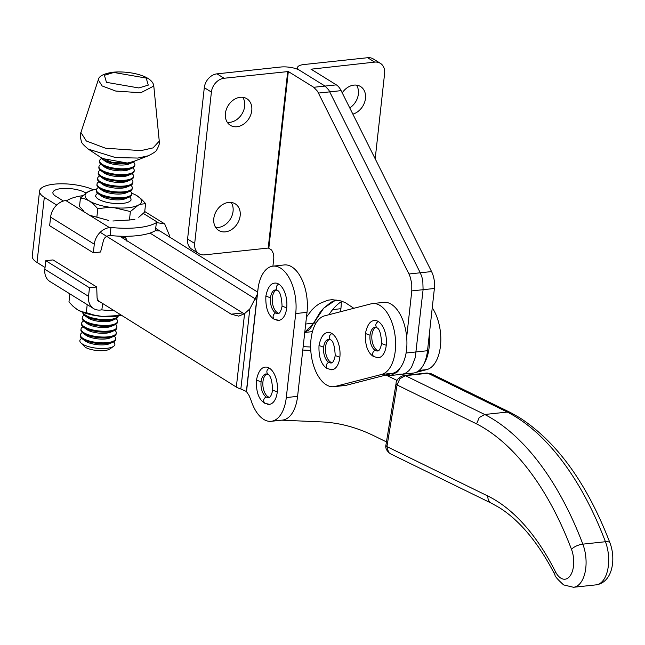 <?xml version="1.0" encoding="UTF-8"?>
<svg xmlns="http://www.w3.org/2000/svg" width="645" height="645" viewBox="0 0 645 645"><rect width="100%" height="100%" fill="white"/><g stroke="black" fill="none" stroke-linecap="round" stroke-linejoin="round"><path stroke-width="0.97" d="M419.161 370.423L426.797 369.601A35.773 19.019 -96.1 0 0 433.496 365.078A35.773 19.019 -96.1 0 0 436.214 360.99A35.773 19.019 -96.1 0 0 438.374 355.871A35.773 19.019 -96.1 0 0 440.688 343.382A35.773 19.019 -96.1 0 0 440.084 329.506A35.773 19.019 -96.1 0 0 436.649 316.364A35.773 19.019 -96.1 0 0 432.247 307.794M429.264 334.803A35.773 19.019 83.9 0 1 429.393 344.591A35.773 19.019 83.9 0 1 427.079 357.088A35.773 19.019 83.9 0 1 424.918 362.2A35.773 19.019 83.9 0 1 424.047 363.732M426.797 369.601L415.92 372.415M413.469 373.044L410.841 373.729M391.467 321.202A35.773 19.019 83.9 0 1 394.893 334.344A35.773 19.019 83.9 0 1 395.498 348.219A35.773 19.019 83.9 0 1 393.192 360.716A35.773 19.019 83.9 0 1 391.031 365.828A35.773 19.019 83.9 0 1 388.314 369.924A35.773 19.019 83.9 0 1 381.614 374.447L392.91 373.237A35.773 19.019 -96.1 0 0 399.61 368.714A35.773 19.019 -96.1 0 0 402.327 364.619A35.773 19.019 -96.1 0 0 404.488 359.507A35.773 19.019 -96.1 0 0 406.802 347.01A35.773 19.019 -96.1 0 0 406.189 333.134A35.773 19.019 -96.1 0 0 402.762 319.993A35.773 19.019 -96.1 0 0 397.03 309.576A35.773 19.019 -96.1 0 0 393.555 305.915A35.773 19.019 -96.1 0 0 389.862 303.481A35.773 19.019 -96.1 0 0 383.823 302.36L372.528 303.569A35.773 19.019 83.9 0 1 378.567 304.69A35.773 19.019 83.9 0 1 382.259 307.125A35.773 19.019 83.9 0 1 385.734 310.785A35.773 19.019 83.9 0 1 391.467 321.202M333.747 386.694L345.043 385.484A35.773 19.019 -96.1 0 0 346.51 385.218L335.207 386.428A35.773 19.019 83.9 0 1 333.747 386.694A35.773 19.019 83.9 0 1 327.708 385.581A35.773 19.019 83.9 0 1 324.008 383.146A35.773 19.019 83.9 0 1 320.541 379.478A35.773 19.019 83.9 0 1 314.808 369.069A35.773 19.019 83.9 0 1 311.374 355.919A35.773 19.019 83.9 0 1 310.769 342.052A35.773 19.019 83.9 0 1 313.083 329.555A35.773 19.019 83.9 0 1 315.236 324.435A35.773 19.019 83.9 0 1 317.961 320.347A35.773 19.019 83.9 0 1 324.661 315.824L371.06 303.843A35.773 19.019 83.9 0 1 372.528 303.569M392.91 373.237L346.51 385.218M335.207 386.428L381.614 374.447M251.832 107.763A15.649 12.247 -58.2 0 1 251.768 110.601A15.649 12.247 -58.2 0 1 251.195 113.504A15.649 12.247 -58.2 0 1 248.647 119.019A15.649 12.247 -58.2 0 1 246.761 121.421A15.649 12.247 -58.2 0 1 244.56 123.469A15.649 12.247 -58.2 0 1 232.047 126.154A15.649 12.247 -58.2 0 1 230.346 125.323A15.649 12.247 -58.2 0 1 229.918 125.041A15.649 12.247 -58.2 0 1 228.12 123.421A15.649 12.247 -58.2 0 1 226.726 121.365A15.649 12.247 -58.2 0 1 225.79 118.954A15.649 12.247 -58.2 0 1 225.411 113.431A15.649 12.247 -58.2 0 1 225.984 110.529A15.649 12.247 -58.2 0 1 228.532 105.014A15.649 12.247 -58.2 0 1 230.418 102.611A15.649 12.247 -58.2 0 1 235.046 98.959A15.649 12.247 -58.2 0 1 237.61 97.855A15.649 12.247 -58.2 0 1 242.754 97.306A15.649 12.247 -58.2 0 1 246.833 98.709A15.649 12.247 -58.2 0 1 247.261 98.991A15.649 12.247 -58.2 0 1 249.059 100.612A15.649 12.247 -58.2 0 1 250.453 102.668A15.649 12.247 -58.2 0 1 251.389 105.079A15.649 12.247 -58.2 0 1 251.832 107.763M227.29 122.324A15.649 12.247 121.8 0 0 237.457 119.067A15.649 12.247 121.8 0 0 239.658 117.027A15.649 12.247 121.8 0 0 241.544 114.617A15.649 12.247 121.8 0 0 244.1 109.102A15.649 12.247 121.8 0 0 244.665 106.207A15.649 12.247 121.8 0 0 244.729 103.361A15.649 12.247 121.8 0 0 244.286 100.676A15.649 12.247 121.8 0 0 243.35 98.266A15.649 12.247 121.8 0 0 242.786 97.314M240.23 212.882A15.649 12.247 -58.2 0 1 240.166 215.728A15.649 12.247 -58.2 0 1 239.593 218.623A15.649 12.247 -58.2 0 1 238.537 221.469A15.649 12.247 -58.2 0 1 237.037 224.146A15.649 12.247 -58.2 0 1 235.151 226.548A15.649 12.247 -58.2 0 1 232.958 228.596A15.649 12.247 -58.2 0 1 227.959 231.297A15.649 12.247 -58.2 0 1 222.815 231.853A15.649 12.247 -58.2 0 1 220.437 231.281A15.649 12.247 -58.2 0 1 218.744 230.442A15.649 12.247 -58.2 0 1 216.518 228.548A15.649 12.247 -58.2 0 1 215.124 226.492A15.649 12.247 -58.2 0 1 213.745 221.396A15.649 12.247 -58.2 0 1 213.801 218.55A15.649 12.247 -58.2 0 1 215.43 212.81A15.649 12.247 -58.2 0 1 216.93 210.141A15.649 12.247 -58.2 0 1 218.816 207.73A15.649 12.247 -58.2 0 1 221.009 205.691A15.649 12.247 -58.2 0 1 223.444 204.086A15.649 12.247 -58.2 0 1 235.223 203.836A15.649 12.247 -58.2 0 1 235.659 204.118A15.649 12.247 -58.2 0 1 237.449 205.739A15.649 12.247 -58.2 0 1 238.844 207.787A15.649 12.247 -58.2 0 1 240.23 212.882M215.72 227.451A15.649 12.247 121.8 0 0 220.864 226.903A15.649 12.247 121.8 0 0 225.855 224.194A15.649 12.247 121.8 0 0 228.056 222.146A15.649 12.247 121.8 0 0 229.942 219.743A15.649 12.247 121.8 0 0 231.434 217.067A15.649 12.247 121.8 0 0 232.49 214.229A15.649 12.247 121.8 0 0 233.063 211.326A15.649 12.247 121.8 0 0 233.127 208.488A15.649 12.247 121.8 0 0 231.74 203.393A15.649 12.247 121.8 0 0 231.184 202.433M272.916 266.159L273.819 257.976L273.609 254.098L271.642 250.018L268.385 248.035L204.586 254.856A13.416 10.497 -58.2 0 1 200.369 254.364A13.416 10.497 -58.2 0 1 198.918 253.646A13.416 10.497 -58.2 0 1 198.547 253.404A13.416 10.497 -58.2 0 1 197.007 252.018A13.416 10.497 -58.2 0 1 195.008 248.188A13.416 10.497 -58.2 0 1 194.629 245.89A13.416 10.497 -58.2 0 1 194.685 243.455L211.399 92.074A13.416 10.497 -58.2 0 1 211.883 89.591A13.416 10.497 -58.2 0 1 212.786 87.156A13.416 10.497 -58.2 0 1 215.688 82.802A13.416 10.497 -58.2 0 1 217.575 81.052A13.416 10.497 -58.2 0 1 219.655 79.674A13.416 10.497 -58.2 0 1 224.089 78.255L216.986 73.852L280.623 67.032A13.859 4.491 -173.7 0 1 283.034 66.878A13.859 4.491 -173.7 0 1 291.024 67.483A13.859 4.491 -173.7 0 1 297.974 69.466A13.859 4.491 -173.7 0 1 299.627 70.329A13.859 4.491 -173.7 0 1 298.425 69.418A13.859 4.491 -173.7 0 1 297.522 67.556A13.859 4.491 -173.7 0 1 297.861 66.749A13.859 4.491 -173.7 0 1 301.828 64.863A13.859 4.491 -173.7 0 1 303.964 64.532L367.602 57.719L374.697 62.114L311.035 69.192M216.986 73.852A13.416 10.497 121.8 0 0 212.56 75.272A13.416 10.497 121.8 0 0 210.472 76.65A13.416 10.497 121.8 0 0 208.593 78.4A13.416 10.497 121.8 0 0 205.691 82.754A13.416 10.497 121.8 0 0 204.787 85.188A13.416 10.497 121.8 0 0 204.296 87.68L187.582 239.053A13.416 10.497 121.8 0 0 187.526 241.488A13.416 10.497 121.8 0 0 187.913 243.786A13.416 10.497 121.8 0 0 189.904 247.624A13.416 10.497 121.8 0 0 191.444 249.002A13.416 10.497 121.8 0 0 191.815 249.244L198.918 253.646M268.836 248.148L288.331 71.539L224.089 78.255M288.331 71.539L313.736 87.285L317.477 91.203L408.97 273.996L420.266 272.787L421.798 276.608L422.814 280.873L423.088 289.694L415.243 357.644L411.575 367.126L409.003 370.553L406.06 372.915L402.843 374.148L399.473 374.205M386.307 374.939L390.741 375.487L413.332 373.06A33.54 17.834 -96.1 0 0 420.298 369.343A33.54 17.834 -96.1 0 0 422.87 365.917A33.54 17.834 -96.1 0 0 426.538 356.435A33.54 17.834 -96.1 0 0 427.514 350.719L434.383 288.484L411.792 290.903L411.776 283.961L410.333 277.294L408.97 273.996M411.792 290.903L406.673 337.222M390.741 375.487L397.707 371.762L401.456 366.15M353.823 308.294L345.454 302.731L341.036 300.941L332.199 299.667L327.853 300.199L319.533 303.553L315.623 306.351L311.922 309.866L306.488 316.977M313.736 87.285L325.032 86.075L299.627 70.329L325.032 86.075L328.773 89.994L420.266 272.787L431.561 271.577L341.124 90.647A17.883 9.514 -96.1 0 0 340.068 88.784A17.883 9.514 -96.1 0 0 337.649 85.858A17.883 9.514 -96.1 0 0 336.335 84.866L310.866 69.063M434.383 288.484A17.883 9.514 -96.1 0 0 434.545 284.123A17.883 9.514 -96.1 0 0 434.109 279.664A17.883 9.514 -96.1 0 0 433.093 275.399A17.883 9.514 -96.1 0 0 431.561 271.577M341.939 301.247A86.704 46.109 -96.1 0 0 338.214 303.932A86.704 46.109 -96.1 0 0 334.513 307.447A86.704 46.109 -96.1 0 0 331.07 311.64A86.704 46.109 -96.1 0 0 328.99 314.712M304.779 332.272L313.752 323.145L323.693 308.149L336.069 299.852L330.829 302.344L323.218 308.657L319.775 312.849L310.447 328.353L308.503 330.24L304.19 332.433M342.245 92.832A15.649 12.247 -58.2 0 1 344.132 90.429A15.649 12.247 -58.2 0 1 346.333 88.381A15.649 12.247 -58.2 0 1 351.323 85.672A15.649 12.247 -58.2 0 1 356.467 85.124A15.649 12.247 -58.2 0 1 358.846 85.696A15.649 12.247 -58.2 0 1 360.547 86.535A15.649 12.247 -58.2 0 1 362.772 88.43A15.649 12.247 -58.2 0 1 364.167 90.485A15.649 12.247 -58.2 0 1 365.546 95.581A15.649 12.247 -58.2 0 1 365.481 98.419A15.649 12.247 -58.2 0 1 363.861 104.159A15.649 12.247 -58.2 0 1 362.361 106.836A15.649 12.247 -58.2 0 1 360.474 109.239A15.649 12.247 -58.2 0 1 358.273 111.287A15.649 12.247 -58.2 0 1 355.847 112.891A15.649 12.247 -58.2 0 1 352.863 114.125M349.751 107.9A15.649 12.247 121.8 0 0 351.17 106.885A15.649 12.247 121.8 0 0 353.371 104.845A15.649 12.247 121.8 0 0 355.258 102.434A15.649 12.247 121.8 0 0 356.758 99.765A15.649 12.247 121.8 0 0 358.378 94.025A15.649 12.247 121.8 0 0 358.443 91.179A15.649 12.247 121.8 0 0 357.064 86.083A15.649 12.247 121.8 0 0 356.5 85.132M374.697 62.114A13.416 10.497 -58.2 0 1 378.913 62.613A13.416 10.497 -58.2 0 1 380.373 63.331A13.416 10.497 -58.2 0 1 380.744 63.573A13.416 10.497 -58.2 0 1 382.275 64.952A13.416 10.497 -58.2 0 1 384.275 68.781A13.416 10.497 -58.2 0 1 384.654 71.079A13.416 10.497 -58.2 0 1 384.605 73.522L375.188 158.791M373.64 59.171A13.416 10.497 121.8 0 0 373.27 58.929A13.416 10.497 121.8 0 0 371.818 58.211A13.416 10.497 121.8 0 0 367.602 57.719M332.651 309.592L340.899 308.713L340.56 311.72M340.899 308.713A35.773 19.019 -96.1 0 0 341.269 302.094A35.773 19.019 -96.1 0 0 341.269 301.667M63.436 201.022L55.607 196.128A17.883 5.837 -173.6 0 1 53.132 193.742A17.883 5.837 -173.6 0 1 52.89 192.573A17.883 5.837 -173.6 0 1 52.89 192.524A17.883 5.837 -173.6 0 1 54.43 190.493A17.883 5.837 -173.6 0 1 56.163 189.67A17.883 5.837 -173.6 0 1 58.453 189.033A17.883 5.837 -173.6 0 1 64.323 188.405A17.883 5.837 -173.6 0 1 67.693 188.437A17.883 5.837 -173.6 0 1 71.168 188.703A17.883 5.837 -173.6 0 1 77.932 189.888A17.883 5.837 -173.6 0 1 80.964 190.759A17.883 5.837 -173.6 0 1 85.729 192.903L85.978 193.057M149.979 233.071L255.912 299.296M155.655 228.346L257.613 292.088M56.663 205.07L44.312 197.338A31.299 10.207 -173.6 0 1 39.563 191.025A31.299 10.207 -173.6 0 1 40.321 189.195A31.299 10.207 -173.6 0 1 42.256 187.477A31.299 10.207 -173.6 0 1 49.286 184.913A31.299 10.207 -173.6 0 1 59.574 183.817A31.299 10.207 -173.6 0 1 71.547 184.341A31.299 10.207 -173.6 0 1 77.593 185.204A31.299 10.207 -173.6 0 1 93.541 189.848M39.563 191.025L32.258 256.138A31.299 10.207 6.4 0 0 32.25 256.226A31.299 10.207 6.4 0 0 34.282 260.378A31.299 10.207 6.4 0 0 37.007 262.45L45.037 267.473M97.742 300.425L236.336 387.073A13.859 4.523 6.4 0 0 238.271 388.064A13.859 4.523 6.4 0 0 240.698 388.943L246.382 391.467L257.266 294.402L249.825 308.923L240.843 388.991M249.825 308.923L244.568 313.647L238.755 316.131L231.176 314.171L100.201 232.289M244.229 313.905L119.672 236.183M257.266 294.402L258.218 287.347A35.773 19.019 83.9 0 1 259.548 281.405A35.773 19.019 83.9 0 1 261.507 276.205A35.773 19.019 83.9 0 1 264.031 271.94A35.773 19.019 83.9 0 1 270.368 266.788A35.773 19.019 83.9 0 1 272.98 266.151A35.773 19.019 83.9 0 1 277.632 266.708A35.773 19.019 83.9 0 1 287.976 275.899A35.773 19.019 83.9 0 1 290.766 281.043A35.773 19.019 83.9 0 1 293.04 286.944A35.773 19.019 83.9 0 1 294.725 293.386A35.773 19.019 83.9 0 1 295.749 300.135A35.773 19.019 83.9 0 1 296.087 306.939A35.773 19.019 83.9 0 1 295.716 313.551L286.291 397.562A35.773 19.019 83.9 0 1 285.525 402.407A35.773 19.019 83.9 0 1 278.761 417.178A35.773 19.019 83.9 0 1 276.326 419.306A35.773 19.019 83.9 0 1 271.182 421.306A35.773 19.019 83.9 0 1 265.224 420.226A35.773 19.019 83.9 0 1 262.41 418.524A35.773 19.019 83.9 0 1 259.701 416.098A35.773 19.019 83.9 0 1 254.856 409.317A35.773 19.019 83.9 0 1 251.107 400.464L249.091 395.546L246.382 391.467M282.51 420.089A35.773 19.019 -96.1 0 0 287.622 418.097A35.773 19.019 -96.1 0 0 290.057 415.969A35.773 19.019 -96.1 0 0 296.821 401.198A35.773 19.019 -96.1 0 0 297.587 396.353L307.012 312.341A35.773 19.019 -96.1 0 0 307.383 305.73A35.773 19.019 -96.1 0 0 307.052 298.925A35.773 19.019 -96.1 0 0 306.02 292.177A35.773 19.019 -96.1 0 0 304.335 285.735A35.773 19.019 -96.1 0 0 302.062 279.833A35.773 19.019 -96.1 0 0 299.272 274.689A35.773 19.019 -96.1 0 0 288.928 265.498A35.773 19.019 -96.1 0 0 284.276 264.942L272.98 266.151M386.452 441.906L374.197 435.915A402.44 214.011 83.9 0 0 321.67 421.919L281.712 420.177M303.158 346.671L310.648 346.994M310.785 350.412L302.779 350.058M410.172 373.399L412.542 374.56M397.054 380.453L385.96 375.027M102.708 303.529L101.829 309.874A49.189 15.932 6.3 0 0 114.125 310.664M100.233 301.981L98.822 301.497L97.097 298.216L96.71 286.993L89.478 287.767L88.534 296.345A16.101 12.594 121.8 0 0 93.606 308.576A16.101 12.594 121.8 0 0 100.418 310.027L101.829 309.874M96.71 286.993L53.019 259.919L45.787 260.693L44.844 269.271A16.101 12.594 121.8 0 0 49.915 281.502L93.606 308.576M45.787 260.693L89.478 287.767M110.263 235.514L110.924 227.459A49.189 15.932 6.3 0 0 156.453 222.581L155.332 230.684A49.189 15.932 6.3 0 1 110.263 235.514L108.408 235.707C105.893 236.36 104.256 237.932 103.474 240.432L100.572 252.01L93.34 252.784L94.291 244.205A16.101 12.594 -58.2 0 1 109.513 227.612L110.924 227.459M159.46 230.966L155.332 230.684M156.453 222.581L164.669 223.888L169.748 236.118L169.635 237.094M93.34 252.784L49.649 225.71L50.6 217.131A16.101 12.594 -58.2 0 1 65.822 200.539L67.233 200.385A49.189 15.932 -173.7 0 1 82.802 195.661M100.878 157.509L111.73 162.274L127.283 163.266L134.313 161.202M132.588 161.871L127.307 163.024L102.418 158.541L88.349 149.14L115.56 157.582L137.869 158.057L148.374 155.767L132.588 161.871M100.443 157.219A17.746 5.749 6.3 0 0 102.071 158.92A17.746 5.749 6.3 0 0 102.821 159.428A17.746 5.749 6.3 0 0 127.162 163.645A17.746 5.749 6.3 0 0 132.846 162.322A17.746 5.749 6.3 0 0 134.813 161.008M102.071 158.92L105.119 161.161A13.996 4.531 6.3 0 0 124.904 164.886A13.996 4.531 6.3 0 0 129.387 163.838L132.846 162.322M101.588 158.541A17.746 5.749 6.3 0 0 99.58 160.823A17.746 5.749 6.3 0 0 102.281 164.37A17.746 5.749 6.3 0 0 126.614 168.595A17.746 5.749 6.3 0 0 134.861 164.717A17.746 5.749 6.3 0 0 133.394 162.056M99.58 160.823L99.483 161.685A17.746 5.749 6.3 0 0 101.434 164.725A17.746 5.749 6.3 0 0 102.184 165.233A17.746 5.749 6.3 0 0 126.517 169.45A17.746 5.749 6.3 0 0 132.209 168.119A17.746 5.749 6.3 0 0 134.765 165.58L134.861 164.717M101.434 164.725L104.482 166.966A13.996 4.531 6.3 0 0 124.259 170.691A13.996 4.531 6.3 0 0 128.742 169.643L132.209 168.119M100.951 164.346A17.746 5.749 6.3 0 0 98.943 166.628A17.746 5.749 6.3 0 0 101.636 170.175A17.746 5.749 6.3 0 0 125.977 174.392A17.746 5.749 6.3 0 0 134.216 170.522A17.746 5.749 6.3 0 0 132.757 167.853M98.943 166.628L98.846 167.482A17.746 5.749 6.3 0 0 100.789 170.53A17.746 5.749 6.3 0 0 101.539 171.03A17.746 5.749 6.3 0 0 125.88 175.255A17.746 5.749 6.3 0 0 131.564 173.924A17.746 5.749 6.3 0 0 134.128 171.376L134.216 170.522M100.789 170.53L103.837 172.763A13.996 4.531 6.3 0 0 123.622 176.496A13.996 4.531 6.3 0 0 128.105 175.448L131.564 173.924M100.314 170.151A17.746 5.749 6.3 0 0 98.298 172.425A17.746 5.749 6.3 0 0 100.999 175.972A17.746 5.749 6.3 0 0 125.332 180.197A17.746 5.749 6.3 0 0 133.579 176.319A17.746 5.749 6.3 0 0 132.12 173.658M98.298 172.425L98.209 173.287A17.746 5.749 6.3 0 0 100.152 176.327A17.746 5.749 6.3 0 0 100.902 176.835A17.746 5.749 6.3 0 0 125.235 181.052A17.746 5.749 6.3 0 0 130.927 179.729A17.746 5.749 6.3 0 0 133.483 177.181L133.579 176.319M100.152 176.327L103.2 178.568A13.996 4.531 6.3 0 0 122.977 182.293A13.996 4.531 6.3 0 0 127.46 181.245L130.927 179.729M99.669 175.948A17.746 5.749 6.3 0 0 97.661 178.23A17.746 5.749 6.3 0 0 100.354 181.777A17.746 5.749 6.3 0 0 124.695 185.994A17.746 5.749 6.3 0 0 132.943 182.124A17.746 5.749 6.3 0 0 131.475 179.463M97.661 178.23L97.564 179.084A17.746 5.749 6.3 0 0 99.507 182.132A17.746 5.749 6.3 0 0 100.257 182.64A17.746 5.749 6.3 0 0 124.598 186.857A17.746 5.749 6.3 0 0 130.282 185.526A17.746 5.749 6.3 0 0 132.846 182.987L132.943 182.124M99.507 182.132L102.555 184.373A13.996 4.531 6.3 0 0 122.34 188.098A13.996 4.531 6.3 0 0 126.823 187.05L130.282 185.526M99.032 181.753A17.746 5.749 6.3 0 0 97.016 184.035A17.746 5.749 6.3 0 0 99.717 187.582A17.746 5.749 6.3 0 0 124.05 191.799A17.746 5.749 6.3 0 0 132.298 187.929A17.746 5.749 6.3 0 0 130.838 185.26M97.016 184.035L96.927 184.889A17.746 5.749 6.3 0 0 98.87 187.929A17.746 5.749 6.3 0 0 99.62 188.437A17.746 5.749 6.3 0 0 123.961 192.653A17.746 5.749 6.3 0 0 129.645 191.331A17.746 5.749 6.3 0 0 132.201 188.783L132.298 187.929M98.87 187.929L101.918 190.17A13.996 4.531 6.3 0 0 121.695 193.895A13.996 4.531 6.3 0 0 126.178 192.855L129.645 191.331M98.387 187.55A17.746 5.749 6.3 0 0 96.379 189.832A17.746 5.749 6.3 0 0 99.072 193.379A17.746 5.749 6.3 0 0 123.413 197.604A17.746 5.749 6.3 0 0 131.661 193.726A17.746 5.749 6.3 0 0 130.193 191.065M96.379 189.832L96.282 190.694A17.746 5.749 6.3 0 0 98.225 193.734A17.746 5.749 6.3 0 0 98.983 194.242A17.746 5.749 6.3 0 0 123.316 198.458A17.746 5.749 6.3 0 0 129 197.128A17.746 5.749 6.3 0 0 131.564 194.588L131.661 193.726M98.225 193.734L101.273 195.975A13.996 4.531 6.3 0 0 121.058 199.7A13.996 4.531 6.3 0 0 125.541 198.652L129 197.128M97.75 193.355A17.746 5.749 6.3 0 0 95.742 195.637A17.746 5.749 6.3 0 0 98.435 199.184A17.746 5.749 6.3 0 0 122.768 203.401A17.746 5.749 6.3 0 0 131.016 199.531A17.746 5.749 6.3 0 0 129.556 196.87M122.09 237.699A17.746 5.749 6.3 0 0 125.735 236.288M123.026 238.279A17.746 5.749 6.3 0 0 124.517 237.747A17.746 5.749 6.3 0 0 126.614 236.28M126.476 240.44A17.746 5.749 6.3 0 0 126.533 240.142A17.746 5.749 6.3 0 0 125.074 237.481M82.971 312.333A17.746 5.749 6.3 0 0 85.624 315.22A17.746 5.749 6.3 0 0 109.964 319.444A17.746 5.749 6.3 0 0 118.019 316.203M82.931 311.672L82.834 312.535A17.746 5.749 6.3 0 0 84.777 315.574A17.746 5.749 6.3 0 0 85.527 316.082A17.746 5.749 6.3 0 0 109.868 320.299A17.746 5.749 6.3 0 0 115.552 318.969A17.746 5.749 6.3 0 0 118.116 316.429L118.204 315.566M84.777 315.574L87.825 317.816A13.996 4.531 6.3 0 0 107.602 321.541A13.996 4.531 6.3 0 0 112.085 320.492L115.552 318.969M84.293 315.195A17.746 5.749 6.3 0 0 82.286 317.477A17.746 5.749 6.3 0 0 84.987 321.025A17.746 5.749 6.3 0 0 109.319 325.241A17.746 5.749 6.3 0 0 117.567 321.371A17.746 5.749 6.3 0 0 116.1 318.711M82.286 317.477L82.189 318.332A17.746 5.749 6.3 0 0 84.14 321.379A17.746 5.749 6.3 0 0 84.89 321.879A17.746 5.749 6.3 0 0 109.223 326.104A17.746 5.749 6.3 0 0 114.907 324.774A17.746 5.749 6.3 0 0 117.471 322.226L117.567 321.371M84.14 321.379L87.18 323.613A13.996 4.531 6.3 0 0 106.965 327.346A13.996 4.531 6.3 0 0 111.448 326.297L114.907 324.774M83.657 321A17.746 5.749 6.3 0 0 81.649 323.274A17.746 5.749 6.3 0 0 84.342 326.822A17.746 5.749 6.3 0 0 108.683 331.046A17.746 5.749 6.3 0 0 116.922 327.168A17.746 5.749 6.3 0 0 115.463 324.508M81.649 323.274L81.552 324.137A17.746 5.749 6.3 0 0 83.495 327.176A17.746 5.749 6.3 0 0 84.245 327.684A17.746 5.749 6.3 0 0 108.586 331.901A17.746 5.749 6.3 0 0 114.27 330.579A17.746 5.749 6.3 0 0 116.834 328.031L116.922 327.168M83.495 327.176L86.543 329.418A13.996 4.531 6.3 0 0 106.328 333.142A13.996 4.531 6.3 0 0 110.811 332.094L114.27 330.579M83.011 326.797A17.746 5.749 6.3 0 0 81.004 329.079A17.746 5.749 6.3 0 0 83.705 332.627A17.746 5.749 6.3 0 0 108.038 336.843A17.746 5.749 6.3 0 0 116.285 332.973A17.746 5.749 6.3 0 0 114.826 330.313M81.004 329.079L80.915 329.934A17.746 5.749 6.3 0 0 82.858 332.981A17.746 5.749 6.3 0 0 83.608 333.489A17.746 5.749 6.3 0 0 107.941 337.706A17.746 5.749 6.3 0 0 113.633 336.376A17.746 5.749 6.3 0 0 116.189 333.836L116.285 332.973M82.858 332.981L85.906 335.223A13.996 4.531 6.3 0 0 105.683 338.947A13.996 4.531 6.3 0 0 110.166 337.899L113.633 336.376M82.375 332.602A17.746 5.749 6.3 0 0 80.367 334.884A17.746 5.749 6.3 0 0 83.06 338.432A17.746 5.749 6.3 0 0 107.401 342.648A17.746 5.749 6.3 0 0 115.648 338.778A17.746 5.749 6.3 0 0 114.181 336.11M80.367 334.884L80.27 335.739A17.746 5.749 6.3 0 0 82.213 338.778A17.746 5.749 6.3 0 0 82.963 339.286A17.746 5.749 6.3 0 0 107.304 343.511A17.746 5.749 6.3 0 0 112.988 342.181A17.746 5.749 6.3 0 0 115.552 339.633L115.648 338.778M82.213 338.778L85.261 341.02A13.996 4.531 6.3 0 0 105.046 344.744A13.996 4.531 6.3 0 0 109.529 343.704L112.988 342.181M106.699 348.324A17.625 5.708 -173.7 0 1 82.536 344.14A17.625 5.708 6.3 0 1 80.706 342.672L85.213 347.22A13.996 4.531 6.3 0 0 86.882 348.09A13.996 4.531 6.3 0 0 88.945 348.881A13.996 4.531 6.3 0 0 91.316 349.558A13.996 4.531 6.3 0 0 96.605 350.477A13.996 4.531 6.3 0 0 99.33 350.686A13.996 4.531 6.3 0 0 101.958 350.711A13.996 4.531 6.3 0 0 106.562 350.219A13.996 4.531 6.3 0 0 108.352 349.719A13.996 4.531 6.3 0 0 109.698 349.074A13.996 4.531 6.3 0 0 109.892 348.945L113.617 346.309A17.625 5.708 -173.7 0 1 106.699 348.324M113.528 341.923A17.625 5.708 -173.7 0 1 113.617 346.309M81.746 338.407A17.625 5.708 6.3 0 0 80.706 342.672M138.748 217.26L144.673 212.084L145.609 203.602L141.529 199.224L136.619 195.499M90.76 190.597L86.357 192.799L80.44 197.975L84.938 198.894L89.381 200.966L93.71 204.344L97.79 208.73L96.855 217.204L108.763 220.477M83.616 210.867L79.504 206.448L80.44 197.975M97.79 208.73L106.046 207.682L114.35 207.746L130.379 211.544L138.256 205.191L140.175 204.344L145.609 203.602M112.883 220.993L129.443 220.018L130.379 211.544M131.636 193.186A28.396 9.199 -173.7 0 1 136.611 195.491A28.396 9.199 -173.7 0 1 137.2 195.846A28.396 9.199 -173.7 0 1 141.126 199.603A28.396 9.199 -173.7 0 1 141.505 200.845A28.396 9.199 -173.7 0 1 140.82 203.175A28.396 9.199 -173.7 0 1 138.256 205.191L136.321 206.029C131.741 207.625 125.646 208.279 118.019 207.988L114.35 207.746A28.396 9.199 -173.7 0 1 107.005 206.803A28.396 9.199 -173.7 0 1 100.096 205.279A28.396 9.199 -173.7 0 1 96.952 204.336A28.396 9.199 -173.7 0 1 89.381 200.966A28.396 9.199 -173.7 0 1 85.446 197.209A28.396 9.199 -173.7 0 1 85.067 195.967A28.396 9.199 -173.7 0 1 85.753 193.629A28.396 9.199 -173.7 0 1 88.317 191.621A28.396 9.199 -173.7 0 1 90.252 190.783A28.396 9.199 -173.7 0 1 91.163 190.477A28.396 9.199 -173.7 0 1 96.516 189.308M129.443 220.018L134.878 219.276M90.147 215.414L96.855 217.204M77.376 309.664L77.956 310.011A28.396 9.199 -173.7 0 1 77.376 309.664L73.079 306.319L68.967 301.9L69.853 293.854M87.204 304.609L86.317 312.656L94.186 315.099L102.345 316.445L121.679 315.389M118.906 315.469L119.091 313.768M121.824 315.478L113.069 316.671L102.345 316.445A28.396 9.199 -173.7 0 1 95.009 315.502A28.396 9.199 -173.7 0 1 88.091 313.978A28.396 9.199 -173.7 0 1 84.947 313.035A28.396 9.199 -173.7 0 1 77.964 310.011L81.85 311.745L86.317 312.656M269.465 397.304A11.892 6.329 83.9 0 1 268.965 397.175A11.892 6.329 83.9 0 1 268.014 396.715A11.892 6.329 83.9 0 1 262.958 381.63A11.892 6.329 83.9 0 1 266.957 373.979M267.393 404.213A18.737 9.965 -96.1 0 0 269.368 404.359A18.737 9.965 -96.1 0 0 269.4 404.359A18.737 9.965 -96.1 0 0 271.263 403.794A18.737 9.965 -96.1 0 0 274.536 400.626A18.737 9.965 -96.1 0 0 275.786 398.15A18.737 9.965 -96.1 0 0 276.713 395.2A18.737 9.965 -96.1 0 0 277.286 391.878A18.737 9.965 -96.1 0 0 277.471 388.322A18.737 9.965 -96.1 0 0 277.277 384.67A18.737 9.965 -96.1 0 0 276.697 381.058A18.737 9.965 -96.1 0 0 274.496 374.503A18.737 9.965 -96.1 0 0 272.964 371.81A18.737 9.965 -96.1 0 0 271.214 369.658A18.737 9.965 -96.1 0 0 269.312 368.118A18.737 9.965 -96.1 0 0 267.344 367.255A18.737 9.965 -96.1 0 0 265.426 367.102A18.737 9.965 -96.1 0 0 265.369 367.11A18.737 9.965 -96.1 0 0 264.539 367.263M332.03 362.7A11.892 6.329 83.9 0 1 331.538 362.571A11.892 6.329 83.9 0 1 330.587 362.111A11.892 6.329 83.9 0 1 325.523 347.026A11.892 6.329 83.9 0 1 329.531 339.375M329.966 369.601A18.737 9.965 -96.1 0 0 331.933 369.754A18.737 9.965 -96.1 0 0 331.965 369.754A18.737 9.965 -96.1 0 0 333.828 369.19A18.737 9.965 -96.1 0 0 337.101 366.021A18.737 9.965 -96.1 0 0 338.351 363.546A18.737 9.965 -96.1 0 0 339.278 360.587A18.737 9.965 -96.1 0 0 339.851 357.274A18.737 9.965 -96.1 0 0 340.044 353.718A18.737 9.965 -96.1 0 0 339.842 350.066A18.737 9.965 -96.1 0 0 339.262 346.446A18.737 9.965 -96.1 0 0 337.061 339.891A18.737 9.965 -96.1 0 0 335.529 337.206A18.737 9.965 -96.1 0 0 333.779 335.045A18.737 9.965 -96.1 0 0 331.885 333.513A18.737 9.965 -96.1 0 0 329.909 332.651A18.737 9.965 -96.1 0 0 327.991 332.498A18.737 9.965 -96.1 0 0 327.942 332.498A18.737 9.965 -96.1 0 0 327.104 332.659M378.43 350.719A11.892 6.329 83.9 0 1 377.938 350.582A11.892 6.329 83.9 0 1 376.986 350.122A11.892 6.329 83.9 0 1 371.923 335.037A11.892 6.329 83.9 0 1 375.93 327.386M376.366 357.62A18.737 9.965 -96.1 0 0 378.333 357.765A18.737 9.965 -96.1 0 0 378.365 357.765A18.737 9.965 -96.1 0 0 380.228 357.201A18.737 9.965 -96.1 0 0 383.501 354.041A18.737 9.965 -96.1 0 0 384.751 351.557A18.737 9.965 -96.1 0 0 385.678 348.606A18.737 9.965 -96.1 0 0 386.25 345.285A18.737 9.965 -96.1 0 0 386.444 341.729A18.737 9.965 -96.1 0 0 386.242 338.077A18.737 9.965 -96.1 0 0 385.662 334.465A18.737 9.965 -96.1 0 0 383.461 327.91A18.737 9.965 -96.1 0 0 381.929 325.217A18.737 9.965 -96.1 0 0 380.179 323.064A18.737 9.965 -96.1 0 0 378.284 321.524A18.737 9.965 -96.1 0 0 376.309 320.662A18.737 9.965 -96.1 0 0 374.39 320.509A18.737 9.965 -96.1 0 0 374.342 320.517A18.737 9.965 -96.1 0 0 373.503 320.67M278.89 313.293A11.892 6.329 83.9 0 1 278.39 313.164A11.892 6.329 83.9 0 1 277.439 312.704A11.892 6.329 83.9 0 1 272.375 297.619A11.892 6.329 83.9 0 1 276.382 289.968M276.818 320.194A18.737 9.965 -96.1 0 0 278.793 320.347A18.737 9.965 -96.1 0 0 278.825 320.347A18.737 9.965 -96.1 0 0 280.68 319.783A18.737 9.965 -96.1 0 0 283.953 316.614A18.737 9.965 -96.1 0 0 285.211 314.139A18.737 9.965 -96.1 0 0 286.138 311.18A18.737 9.965 -96.1 0 0 286.711 307.867A18.737 9.965 -96.1 0 0 286.896 304.311A18.737 9.965 -96.1 0 0 286.694 300.659A18.737 9.965 -96.1 0 0 286.114 297.039A18.737 9.965 -96.1 0 0 283.921 290.484A18.737 9.965 -96.1 0 0 282.381 287.799A18.737 9.965 -96.1 0 0 280.631 285.638A18.737 9.965 -96.1 0 0 278.737 284.106A18.737 9.965 -96.1 0 0 276.761 283.244A18.737 9.965 -96.1 0 0 274.843 283.091A18.737 9.965 -96.1 0 0 274.794 283.091A18.737 9.965 -96.1 0 0 273.956 283.252M487.854 496.021A8.941 7.184 116.1 0 0 489.636 501.858A8.941 7.184 116.1 0 0 491.45 503.245L498.94 507.397C519.878 520.459 538.567 542.977 555.006 574.945A8.941 4.386 -26.8 0 1 555.458 571.712A223.581 118.898 -96.1 0 0 496.118 500.601A223.581 118.898 -96.1 0 0 487.854 496.021L386.927 446.614A6.708 2.62 -170.6 0 1 385.952 444.921A6.708 2.62 -170.6 0 1 385.96 444.905C385.17 448.017 386.637 450.968 390.362 453.757L388.572 452.387L386.927 446.614L397.078 384.976L399.836 378.728L405.391 375.672L427.982 373.253L431.295 373.802L426.821 373.028A6.708 3.564 83.9 0 1 427.982 373.253L507.325 412.074L484.734 414.493L405.391 375.672A6.708 3.564 -96.1 0 0 404.238 375.446A6.708 3.564 -96.1 0 0 404.23 375.446A6.708 3.564 -96.1 0 0 404.084 375.471M609.976 542.937C587.16 483.637 557.006 441.865 519.515 417.637L510.655 412.631L507.325 412.074A277.237 147.431 83.9 0 1 515.734 416.831A277.237 147.431 83.9 0 1 605.437 541.727A8.941 3.346 -20.8 0 1 609.976 542.937C616.16 559.215 612.557 582.483 596.109 584.862A29.065 15.456 83.9 0 0 605.437 541.727L582.838 544.146A8.941 3.346 159.2 0 0 571.486 549.33A20.124 10.699 83.9 0 1 572.115 572.042A20.124 10.699 83.9 0 1 560.803 578.113A20.124 10.699 83.9 0 1 555.458 571.712M385.952 444.921L396.103 383.283A6.708 2.62 -170.6 0 1 396.111 383.275A6.708 2.62 -170.6 0 0 397.078 384.976L476.574 423.878L479.227 417.573L484.734 414.493A277.237 147.431 -96.1 0 1 493.135 419.25A277.237 147.431 -96.1 0 1 582.838 544.146A29.065 15.456 -96.1 0 1 573.518 587.281L596.109 584.862M404.238 375.454C400.271 376.22 395.957 379.784 396.111 383.275A6.708 2.62 -170.6 0 1 396.119 383.203M211.399 92.074L204.296 87.68M187.582 239.053L194.685 243.455M287.718 71.434L268.223 248.043M406.092 353.008L427.514 350.719M318.533 93.065L341.124 90.647M316.123 322.895L305.706 324.008M336.335 84.866L325.032 86.075M44.312 197.338L37.007 262.45M231.176 314.171L242.472 312.962M244.568 313.647L236.336 387.073M258.218 287.347L246.519 391.588M297.587 396.353L286.291 397.562M295.716 313.551L307.012 312.341M44.844 269.271L88.534 296.345M143.335 213.431L157.864 222.436M65.822 200.539L109.513 227.612M50.6 217.131L94.291 244.205M138.836 87.954L148.261 85.124L146.222 78.077L113.842 72.466L104.409 75.288L106.457 82.334L138.836 87.954M153.792 86.035C152.784 75.683 129.177 70.644 112.899 72.224C103.627 73.651 98.75 76.207 98.274 79.907L102.12 85.946L115.705 91.05L140.779 92.767L153.792 86.035L159.259 141.134C159.912 142.642 159.089 145.536 156.791 149.817C156.638 150.995 153.824 152.978 148.374 155.767M159.259 141.134L153.05 147.89L140.9 150.632L105.522 148.213L86.349 141.005L80.915 132.483C79.948 133.813 80.117 136.821 81.423 141.497C81.326 142.682 83.632 145.23 88.349 149.14M268.941 397.514A11.892 6.329 83.9 0 1 268.642 397.562A11.892 6.329 83.9 0 1 267.086 397.376A11.892 6.329 83.9 0 1 266.135 396.917A11.892 6.329 83.9 0 1 261.072 381.832A11.892 6.329 83.9 0 1 266.103 373.906A11.892 6.329 83.9 0 1 266.135 373.906L267.901 374.439M264.764 403.262L264.563 403.157C262.999 400.61 263.531 398.529 266.135 396.917M272.666 390.136L277.286 391.878M269.312 368.118C266.708 369.73 266.183 371.81 267.731 374.35M256.452 380.09L261.072 381.832M331.506 362.909A11.892 6.329 83.9 0 1 331.216 362.958A11.892 6.329 83.9 0 1 329.651 362.772A11.892 6.329 83.9 0 1 328.7 362.313A11.892 6.329 83.9 0 1 323.637 347.228A11.892 6.329 83.9 0 1 328.668 339.302A11.892 6.329 83.9 0 1 328.7 339.294L330.466 339.834M327.338 368.658L327.128 368.553C325.564 366.005 326.096 363.925 328.7 362.313M335.231 355.524L339.851 357.274M331.885 333.513C329.272 335.126 328.748 337.198 330.305 339.746C333.03 340.407 334.666 345.688 335.223 355.58C334.134 360.603 332.804 363.062 331.224 362.958L331.377 362.933M319.017 345.486L323.637 347.228M377.906 350.92A11.892 6.329 83.9 0 1 377.615 350.969A11.892 6.329 83.9 0 1 376.051 350.783A11.892 6.329 83.9 0 1 375.1 350.324A11.892 6.329 83.9 0 1 370.045 335.239A11.892 6.329 83.9 0 1 375.067 327.313A11.892 6.329 83.9 0 1 375.1 327.313L376.712 327.749C379.429 328.418 381.066 333.699 381.622 343.592L386.25 345.285M373.737 356.669L373.528 356.564C371.972 354.016 372.496 351.936 375.1 350.324M381.63 343.543L381.622 343.583C380.534 348.614 379.204 351.074 377.623 350.969L377.776 350.953M378.284 321.524C375.672 323.137 375.148 325.217 376.704 327.765L376.865 327.853M365.417 333.497L370.045 335.239M278.366 313.502A11.892 6.329 83.9 0 1 278.068 313.551A11.892 6.329 83.9 0 1 276.512 313.365A11.892 6.329 83.9 0 1 275.56 312.906A11.892 6.329 83.9 0 1 270.497 297.821A11.892 6.329 83.9 0 1 275.528 289.895A11.892 6.329 83.9 0 1 275.56 289.887L277.326 290.427M273.98 319.146C272.424 316.598 272.948 314.518 275.56 312.906M282.083 306.117L286.711 307.867M278.737 284.106C276.133 285.719 275.6 287.791 277.156 290.339M265.877 296.079L270.497 297.821M476.574 423.878A268.296 142.674 83.9 0 1 484.677 428.465A268.296 142.674 83.9 0 1 571.486 549.33M491.45 503.245L390.37 453.766M304.754 332.457L312.454 331.627M297.345 69.2L297.522 67.556M380.373 63.331L373.27 58.929M282.478 420.089L271.182 421.306M144.738 211.536L164.669 223.888M98.274 79.907L80.915 132.483M131.016 199.531L130.919 200.385M95.742 195.637L95.645 196.491M124.517 237.747L123.139 238.352M126.533 240.142L126.436 241.004M91.163 190.477L90.695 190.622M133.95 219.582L134.41 219.437M265.426 367.11C261.177 367.376 258.185 371.722 256.444 380.139C255.992 391.741 258.701 399.4 264.563 403.141L269.4 404.367M267.748 374.342C270.457 375.011 272.093 380.292 272.658 390.185C271.569 395.208 270.239 397.667 268.659 397.562L268.812 397.546M327.991 332.506C323.742 332.772 320.75 337.109 319.009 345.535C318.565 357.128 321.266 364.796 327.128 368.537L331.965 369.762M374.39 320.517C370.141 320.783 367.15 325.128 365.409 333.554C364.965 345.148 367.666 352.815 373.528 356.548L378.365 357.773M274.851 283.099C270.602 283.365 267.611 287.702 265.869 296.128C265.418 307.721 268.127 315.389 273.988 319.13L278.825 320.355M277.173 290.331C279.882 291 281.518 296.281 282.083 306.173C280.994 311.196 279.664 313.655 278.084 313.551L278.229 313.526M510.655 412.631L431.287 373.794M555.006 574.945C554.74 576.122 557.611 579.444 563.617 584.91L573.518 587.281M404.23 375.446L426.821 373.028"/></g></svg>
